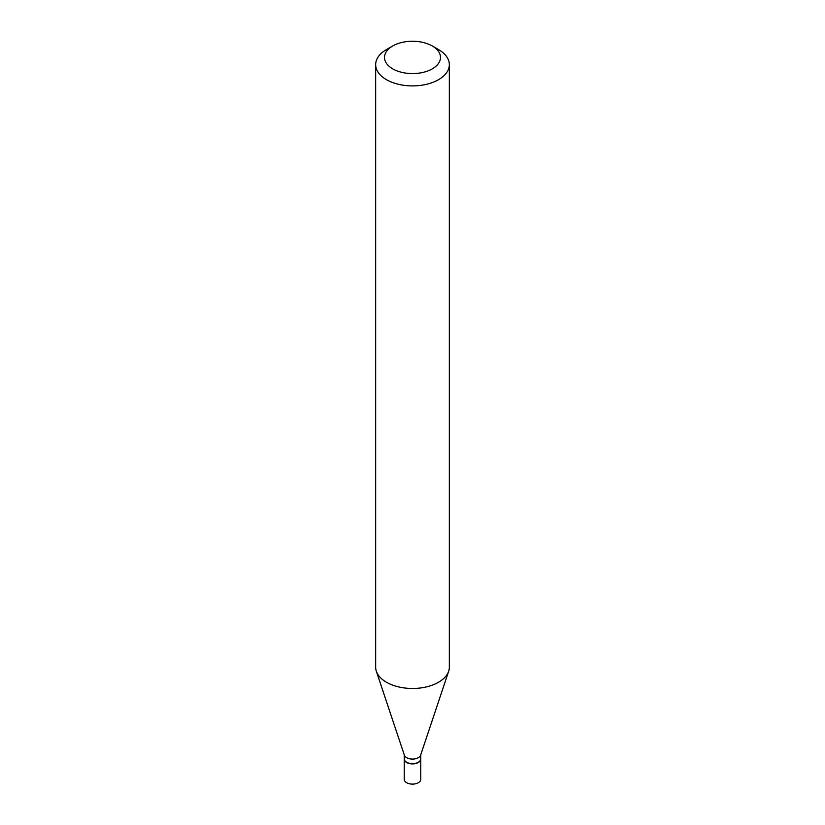 <?xml version="1.0" encoding="UTF-8"?>
<svg xmlns="http://www.w3.org/2000/svg" width="825" height="825" viewBox="0 0 825 825"><rect width="100%" height="100%" fill="white"/><g stroke="black" fill="none" stroke-linecap="round" stroke-linejoin="round"><path stroke-width="1.24" d="M404.25 759.01A8.25 4.764 0 0 0 404.25 759.134L404.25 779.347A8.25 4.764 0 0 0 406.663 782.719A8.25 4.764 0 0 0 415.656 783.75A8.25 4.764 0 0 0 420.75 779.347L420.75 759.134A8.25 4.764 0 0 0 420.75 759.01M404.25 759.134A8.25 4.764 0 0 0 406.663 762.506A8.25 4.764 0 0 0 415.656 763.538A8.25 4.764 0 0 0 420.75 759.134M418.234 762.321A7.961 4.599 0 0 1 418.131 762.382A7.961 4.599 0 0 1 406.869 762.382L406.663 762.259A8.25 4.764 0 0 0 418.337 762.259A8.25 4.764 0 0 0 420.75 758.897L420.75 754.772M392.7 45.983L386.451 49.593A36.836 21.275 0 0 0 375.664 64.639L375.664 667.208A36.836 21.275 0 0 0 376.324 671.241L404.394 755.226A8.25 4.764 0 0 0 406.663 757.69A8.25 4.764 0 0 0 414.913 758.876A8.25 4.764 0 0 0 420.606 755.226L448.676 671.241A36.836 21.275 0 0 0 449.336 667.208L449.336 64.639A36.836 21.275 0 0 0 438.549 49.593L432.3 45.983A27.998 16.17 0 0 0 392.7 45.983A27.998 16.17 0 0 0 392.7 68.846A27.998 16.17 0 0 0 432.3 68.846A27.998 16.17 0 0 0 432.3 45.983L438.549 49.593M375.664 64.639A36.836 21.275 0 0 0 386.451 79.674A36.836 21.275 0 0 0 426.597 84.284A36.836 21.275 0 0 0 449.336 64.639M376.324 671.241A36.836 21.275 0 0 0 386.451 682.244A36.836 21.275 0 0 0 423.297 687.545A36.836 21.275 0 0 0 448.676 671.241M404.25 754.772L404.25 758.897A8.25 4.764 0 0 0 406.663 762.259L406.869 762.382"/></g></svg>
